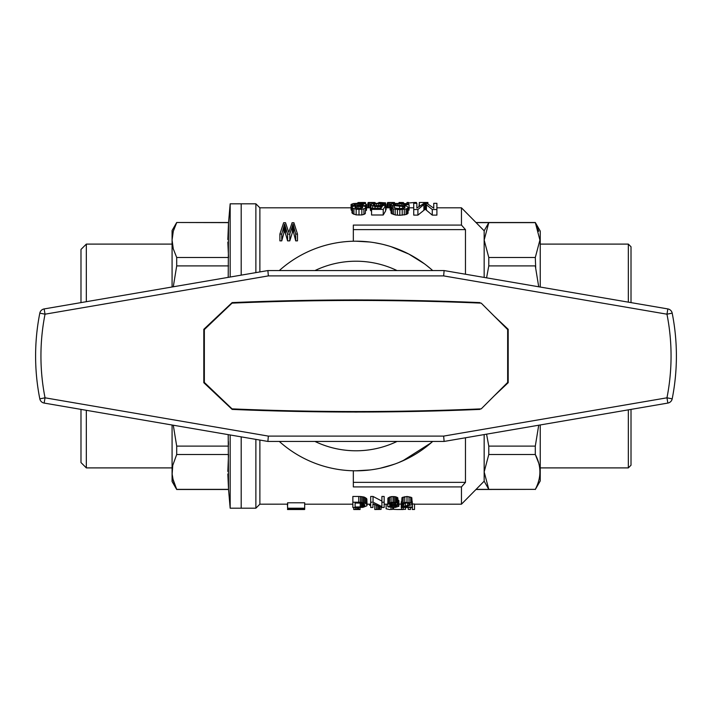 <?xml version="1.0" encoding="UTF-8"?>
<svg xmlns="http://www.w3.org/2000/svg" width="712" height="712" viewBox="0 0 712 712"><rect width="100%" height="100%" fill="white"/><g stroke="black" fill="none" stroke-linecap="round" stroke-linejoin="round"><path stroke-width="1.07" d="M230.172 277.021L230.172 203.81L241.19 203.81L241.19 275.135M259.88 440.06L259.88 504.185L255.875 508.19L230.172 508.19L230.172 434.97M241.19 508.19L241.19 436.857M228.214 434.632L228.543 489.5L230.172 508.19M228.516 489.091L227.849 474.014M227.84 471.424L228.516 454.781M228.499 444.644L228.401 441.44M228.516 257.219L227.849 242.142M227.84 239.552L228.516 222.9M230.172 203.81L228.543 222.5L228.214 277.36M172.375 235.681L172.446 235.236M173.301 231.195L176.701 222.633L173.274 231.311L172.082 240.06L173.274 248.817L176.701 257.495L176.701 265.896L173.283 286.785M228.543 222.5L176.701 222.5L228.543 222.633M228.543 257.495L176.701 257.495M228.543 265.896L176.701 265.896M173.283 425.215L176.701 446.104L176.701 454.505L172.749 465.372L172.153 474.13L173.274 480.698L176.701 489.5L228.543 489.5M228.543 446.104L176.701 446.104M228.543 454.505L176.701 454.505M228.543 489.367L176.701 489.367L172.776 478.606M172.749 478.508L172.144 473.969M172.082 472.092L172.082 481.49L176.701 489.5M176.701 222.5L172.082 230.51L172.082 286.989L172.082 244.1L86.33 244.1L86.33 301.692M86.33 410.308L86.33 467.9L172.082 467.9L172.082 425.011L172.082 471.931M86.33 244.1L80.99 249.44L80.99 302.609M80.99 409.391L80.99 462.56L86.33 467.9M259.88 271.931L259.88 207.815L255.875 203.81L241.19 203.81M255.875 272.616L255.875 203.81M255.875 508.19L255.875 439.375M381.908 502.209L381.908 496.46L384.151 496.46L384.151 507.469L381.694 507.469L372.937 503.687L372.937 507.469L370.694 507.469L370.694 502.209L373.043 502.209L381.908 506.615L381.908 502.209L384.151 502.209M370.694 502.209L370.694 496.46L373.043 496.46L373.043 502.209M381.908 501.088L373.043 496.46M396.967 504.781L396.967 505.253L395.578 505.093L398.035 503.918L397.821 497.857L395.578 496.736L391.093 496.602L387.889 498.258L387.889 503.918L391.093 502.343L395.578 502.467L397.821 503.535L398.035 505.511L398.889 506.285L395.258 507.451L388.102 506.899L387.675 506.401L389.811 506.312L391.947 507.122L396.433 506.641L396.753 506.285L395.792 505.636L391.84 505.413L392.054 504.853L395.578 504.363L395.685 503.535L394.083 502.975L391.84 502.975L391.84 505.413M398.889 506.285L398.889 500.75L398.035 499.931M387.889 500.856L387.675 506.401M352.573 213.582L356.16 214.882L361.838 214.944L361.838 209.337L356.16 209.284L352.573 208.029L352.573 213.582L351.968 212.808L351.968 207.29L352.867 206.382L355.564 205.884L351.078 204.451L351.078 209.862L352.271 210.725M366.475 210.325L366.627 204.486L366.475 210.325L365.576 210.761M365.283 213.636L365.728 207.29L365.283 213.636L363.93 214.41L363.93 208.83L361.838 209.337M361.838 214.944L363.93 214.41M380.235 208.296L380.235 206.605L375.002 206.56L370.365 204.736L370.365 210.156L371.557 211.117M385.61 209.782L386.064 209.773L386.064 204.362L383.074 204.424L383.074 205.403M383.225 214.997L385.61 210.957L385.61 205.501L383.225 209.399L383.225 214.997L371.557 214.997L371.557 208.296L381.125 208.296L382.326 206.302L380.235 206.605M436.901 209.515L436.901 203.312L433.759 203.312L433.759 208.189L426.88 203.312L424.041 203.312L416.867 208.082L416.867 203.312L413.725 203.312L413.725 215.122L417.908 215.122L425.233 209.212L432.264 215.122L436.901 215.122L436.901 209.515L432.264 209.515L432.264 215.122M297.483 234.07L293.896 222.714L292.107 222.714L288.769 232.477L285.521 222.714L283.643 222.714L279.887 234.07L279.887 240.87L281.765 240.87L284.586 230.332L287.577 240.87L289.793 240.87L293.041 230.332L295.694 240.87L297.483 240.87L297.483 234.07L295.694 234.07L295.694 240.87M408.038 213.369L408.19 207.29L408.038 213.369L406.098 214.526L406.098 208.945L399.815 209.693L399.815 215.3L406.098 214.526M399.815 209.693L393.389 208.892L390.701 207.148L391.146 213.315L395.187 214.944L399.815 215.3M390.701 207.148L393.834 207.103L395.632 208.189L399.672 208.616L403.855 208.189L405.048 207.334L402.663 206.427L392.49 205.501L390.096 204.424L390.096 209.835L391.146 210.61M408.19 210.102L409.089 210.093L409.089 204.673L405.947 204.7L405.947 205.946M352.858 502.209L352.858 496.46L358.732 496.46L360.441 496.513L360.441 502.254L365.461 503.339L366.849 504.577L366.849 505.823L362.897 507.362L352.858 507.469L352.858 502.209L360.441 502.254M367.063 505.253L366.849 498.943L364.286 497.092L360.441 496.513M287.577 508.226L287.577 502.788L304.683 502.788L304.683 509.383L287.577 509.383L301.924 509.294L287.577 508.875L302.137 508.457L287.577 508.226L304.683 508.226M412.239 504.034L411.812 497.688L407.006 496.46L401.986 497.643L401.559 504.069L404.763 502.343L410.744 502.77L412.239 504.034L411.812 504.719L404.015 506.997L412.453 506.997L412.453 507.469L401.239 507.469L409.142 504.817L410.103 503.954L406.899 502.894L404.55 503.259L403.695 504.176L401.559 504.069M412.239 501.497L412.453 506.997M401.88 501.39L401.239 501.827L401.239 507.309M436.901 207.815L461.465 207.815L461.465 225.081L353.33 225.081L353.33 241.217M259.88 207.815L351.078 207.815M366.627 207.815L370.365 207.815M386.064 207.815L390.096 207.815M409.089 207.815L413.725 207.815M259.88 504.185L287.79 504.176M304.683 504.185L352.858 504.185M367.063 504.185L370.694 504.185M372.937 504.185L373.862 504.185M384.151 504.185L387.675 504.185M401.239 504.043L398.889 504.167M412.453 504.016L414.517 504.016L414.517 509.489L412.275 509.489L414.517 509.374M414.517 504.185L461.465 504.185L461.465 486.919L465.47 482.362L465.47 437.773M353.33 470.774L353.33 486.919L461.465 486.919M395.578 503.482L395.578 504.363M394.831 503.162L394.831 504.648M393.656 502.939L393.656 504.853M392.374 502.939L392.374 504.888M392.161 502.948L392.161 504.888M392.054 502.957L392.054 504.853M396.433 505.938L396.433 506.641M395.685 505.618L395.685 506.926M394.51 505.44L394.51 507.095M393.122 505.36L393.122 507.149M391.947 505.413L391.947 507.122M391.84 502.975L390.986 503.215L390.986 506.98M390.238 503.722L390.238 506.722M389.811 504.016L389.811 506.312M398.675 500.313L398.675 505.876M396.967 505.253L398.035 505.511M397.821 497.857L397.821 503.535M397.394 497.439L397.394 503.135M396.54 497.047L396.54 502.77M395.578 496.736L395.578 502.467M394.297 496.558L394.297 502.298M393.015 496.46L393.015 502.209M391.093 496.602L391.093 502.343M389.598 496.958L389.598 502.681M388.423 497.563L388.423 503.259M390.986 503.215L390.025 504.034L387.889 503.918M352.573 208.029L351.968 207.29M353.917 208.776L353.917 214.357M356.16 209.284L356.16 214.882M358.999 209.515L358.999 215.122M365.283 208.082L363.93 208.83M364.233 206.177L364.233 205.652L362.292 205.884L364.98 206.382L365.728 207.29M366.475 204.896L365.576 205.314L365.576 206.783M365.576 205.314L364.233 205.652M351.078 204.451L353.321 203.543L358.848 203.276L364.535 203.561L366.627 204.486M351.372 204.869L351.372 210.289M352.271 205.279L352.271 206.783M353.615 205.617L353.615 206.204M371.557 209.399L383.225 209.399M376.639 205.901L376.639 203.65L373.8 204.166L373.355 204.673L374.699 205.617L385.61 205.501M373.8 204.166L373.8 205.172M374.85 203.846L374.85 205.643M378.588 205.999L378.588 203.605L376.639 203.65M383.074 204.424L380.235 203.632L380.235 205.893M380.235 203.632L378.588 203.605M381.579 203.774L381.579 205.697M382.62 204.024L382.62 205.385M370.365 204.736L372.305 203.677L375.002 203.347L383.821 203.516L386.064 204.362M370.961 205.43L370.961 210.877M372.607 206.088L372.607 208.296M375.002 206.56L375.002 208.296M377.841 206.738L377.841 208.296M432.264 209.515L425.233 203.819L425.233 209.212M425.233 203.819L424.788 209.506M425.687 204.077L425.687 209.479M426.435 204.486L426.435 209.898M413.725 209.515L417.908 209.515L417.908 215.122M424.788 204.104L423.889 204.549L423.889 209.96M423.889 204.549L417.908 209.515M295.694 234.07L293.041 224.075L289.793 234.07L287.577 234.07L287.577 240.87M289.793 234.07L289.793 240.87M292.356 226.024L292.356 232.379M292.614 225.366L292.614 231.685M293.041 224.075L293.041 230.332M293.388 225.099L293.388 231.409M293.638 226.158L293.638 232.521M279.887 234.07L281.765 234.07L281.765 240.87M287.577 234.07L284.586 224.075L283.901 226.363L283.901 232.735M283.901 226.363L281.765 234.07M284.239 225.099L284.239 231.409M284.586 224.075L284.586 230.332M285.014 225.829L285.014 232.165M285.61 227.876L285.61 234.328M394.884 203.846L393.238 204.389L395.934 205.1L395.934 203.748L394.884 203.846L394.884 204.985M393.54 204.166L393.54 204.647M393.985 203.997L393.985 204.825M397.43 205.198L397.43 203.677L395.934 203.748M397.43 203.677L399.067 203.677L399.067 205.314M405.947 204.7L401.168 203.703L401.168 205.457M401.168 203.703L399.067 203.677M402.805 203.774L402.805 205.563M404.158 203.899L404.158 205.706M405.048 204.077L405.048 205.812M405.653 204.335L405.653 205.901M390.096 204.424L392.641 203.543L402.058 203.312L407.896 203.819L409.089 204.673M390.399 204.798L390.399 210.227M391.146 205.172L391.146 207.139M392.49 205.501L392.49 207.121M394.288 205.812L394.288 207.53M399.521 206.213L399.521 208.607M402.663 206.427L402.663 208.42M404.158 206.694L404.158 208.055M404.906 206.961L404.906 207.557M391.146 207.779L391.146 213.315M392.045 208.402L392.045 213.965M393.389 208.892L393.389 214.472M395.187 209.337L395.187 214.944M397.43 209.577L397.43 215.184M402.209 215.184L402.209 209.577M404.3 214.944L404.3 209.337M408.038 207.833L407.291 208.456L407.291 214.018M407.291 208.456L406.098 208.945M395.934 205.1L406.401 206.008L408.19 207.29M358.732 496.46L358.732 502.209M366.849 498.943L366.849 504.577M366.315 498.258L366.315 503.918M365.461 497.643L365.461 503.339M364.286 497.092L364.286 502.806M363.111 496.825L363.111 502.556M361.829 496.602L361.829 502.343M292.783 508.893L304.683 509.258M291.19 508.929L292.783 509.018M304.683 508.555L291.19 508.982M401.986 497.643L401.986 503.339M409.783 503.571L409.783 504.399M409.142 503.215L409.142 504.817M407.647 502.948L407.647 505.315M405.404 503.046L405.404 505.912M403.802 503.936L403.802 506.312M402.627 504.123L402.627 506.615M401.88 504.087L401.88 506.899M401.452 501.649L401.452 507.149M411.812 497.688L411.812 503.375M410.744 497.047L410.744 502.77M409.035 496.647L409.035 502.387M407.006 496.46L407.006 502.209M404.763 496.602L404.763 502.343M403.161 497.003L403.161 502.725M353.33 482.362L465.47 482.362M484.16 277.422L484.16 230.804L461.465 207.815M465.47 274.218L465.47 229.629L461.465 225.081M484.16 481.187L488.788 489.367L484.16 471.931L484.16 481.187L461.465 504.185M486.572 434.16L488.788 446.104L488.788 454.505L484.16 471.931L484.16 434.569M412.275 507.469L412.275 509.374M410.459 509.489L408.216 509.374L410.459 509.489M410.459 507.469L410.459 509.374M408.216 507.469L408.216 509.374M403.197 507.469L403.197 509.525L397.75 509.525L403.197 509.383M401.488 507.469L401.488 509.383M393.585 507.496L393.585 509.347L397.75 509.525M392.623 509.365L389.473 509.525L392.623 509.365L392.623 507.505M391.022 507.451L391.022 509.365M386.109 504.185L386.109 508.777L389.473 509.525M381.089 509.374L374.788 509.525L381.089 509.374L381.089 507.273M379.701 506.784L379.701 509.374M378.953 506.499L378.953 509.436M377.778 506.027L377.778 509.481M376.39 505.422L376.39 509.507M374.788 504.657L374.788 509.516M360.05 507.469L360.05 509.525L353.748 509.525L360.05 509.374M358.661 507.469L358.661 509.374M357.913 507.469L357.913 509.436M356.739 507.469L356.739 509.481M355.35 507.469L355.35 509.507M353.748 507.469L353.748 509.516M303.623 509.383L304.371 509.525M302.351 509.383L303.623 509.507M300.758 509.383L302.351 509.498M298.631 509.383L300.758 509.481M295.97 509.383L298.631 509.472M291.831 509.383L295.97 509.472M289.063 509.383L291.831 509.481M287.79 509.383L289.063 509.498M287.363 504.185L287.79 509.516M353.33 229.629L465.47 229.629M372.937 504.799L374.031 504.274M369.555 504.185L369.555 505.28L370.694 505.28M403.464 203.356L403.464 202.546L400.545 202.484L400.545 203.294M400.545 202.484L400.028 203.285M401.372 202.502L401.372 203.303M402.342 202.528L402.342 203.32M399.049 203.276L399.049 202.475L400.028 202.475M357.789 203.294L357.86 202.617L357.86 203.294M363.022 203.418L363.022 202.475L358.083 202.555L358.083 203.285M358.456 202.528L358.456 203.276M358.83 202.502L358.83 203.276M359.355 202.493L359.355 203.285M360.032 202.484L360.032 203.294M360.851 202.475L360.851 203.312M361.749 202.475L361.749 203.32M363.992 203.507L363.992 202.484L363.022 202.475M365.639 203.801L365.265 202.537L364.74 202.502L364.74 203.605M364.74 202.502L363.992 202.484M365.265 202.537L365.265 203.712M365.559 202.609L365.559 203.783M408.546 204.086L408.546 202.475L406.979 202.475L406.979 203.65M408.546 203.009L414.749 202.475L414.749 203.312M414.749 202.475L416.395 202.475L416.395 203.312M387.168 207.815L387.319 203.125M387.319 207.815L387.613 202.52L387.613 207.815M392.552 203.552L392.552 202.475L388.36 202.493L388.36 207.815M388.36 202.493L387.613 202.52M389.562 202.484L389.562 207.815M390.977 202.475L390.977 203.881M393.674 203.454L393.674 202.493L392.552 202.475M394.795 203.374L394.493 202.511L394.493 203.392M394.493 202.511L393.674 202.493M377.227 203.303L378.864 202.858M378.864 203.276L378.864 202.475L380.066 202.475L380.066 203.303M380.066 202.475L385.593 202.858L385.593 203.952M386.313 207.815L386.313 206.827L387.168 206.827M367.73 207.815L367.882 203.125M367.882 207.815L368.175 202.52L368.175 207.815M373.115 203.57L373.115 202.475L368.923 202.493L368.923 207.815M368.923 202.493L368.175 202.52M370.124 202.484L370.124 207.815M371.539 202.475L371.539 203.917M374.236 203.436L374.236 202.493L373.115 202.475M375.358 203.347L375.055 202.511L375.055 203.347M375.055 202.511L374.236 202.493M427.912 203.757L427.912 202.475L419.315 202.475L419.315 205.964M419.012 206.195L419.315 203.134M405.546 507.469L405.546 509.347L403.197 509.347M357.913 508.813L357.913 509.525M378.953 508.813L378.953 509.525M355.564 205.207L360.94 205.465L363.636 204.219L355.413 203.819L354.069 204.451L355.564 205.207M360.495 208.509L362.586 207.779L362.586 206.872L361.687 206.516L357.353 206.257L354.959 207.29L357.353 208.509L360.495 208.509L360.495 206.257M355.101 503.01L361.723 503.179L363.859 503.882L364.82 505.253L364.286 506.205L362.257 506.899L355.101 507.024L355.101 503.01L355.101 507.024M476.15 489.367L535.299 489.367L476.15 489.5M476.15 222.5L535.299 222.5L539.918 240.06L535.299 257.495L488.788 257.495L488.788 265.896L486.572 277.84M476.15 222.633L535.299 222.633L538.726 231.302M484.16 230.804L488.788 222.633L484.16 240.06L488.788 257.495M287.497 509.525L304.567 509.525M363.182 203.997L363.182 204.896M362.435 203.819L362.435 205.207M361.393 203.703L361.393 205.385M360.192 203.632L360.192 205.51M358.848 203.605L358.848 205.563M357.059 205.439L357.059 203.65M355.413 205.154L355.413 203.819M354.514 204.077L354.514 204.834M362.586 206.872L362.586 207.779M361.687 206.516L361.687 208.189M358.848 206.213L358.848 208.616M357.353 208.509L357.353 206.257M356.009 208.118L356.009 206.516M355.261 206.827L355.261 207.779M360.228 503.046L360.228 507.024M361.402 503.144L361.402 506.98M362.257 503.304L362.257 506.899M363.004 503.5L363.004 506.748M363.752 503.829L363.752 506.535M364.286 504.301L364.286 506.205M364.606 504.763L364.606 505.787M535.299 222.5L540.23 231.044L540.23 287.043M540.23 424.957L540.23 480.956L535.299 489.5M535.709 267.89L535.299 257.495M488.788 265.896L535.299 265.896L538.717 286.785M538.717 425.215L535.299 446.104L535.299 454.505C541.432 466.129 541.432 477.743 535.299 489.367M488.788 446.104L535.299 446.104M488.788 454.505L535.299 454.505L538.726 463.174M631.01 409.391L631.01 465.23L628.34 467.9L628.34 409.845M628.34 302.146L628.34 244.1L540.23 244.1M631.01 302.609L631.01 246.77L628.34 244.1M397.038 270.56A94.785 94.785 0 0 0 314.962 270.56M314.962 441.44A94.785 94.785 0 0 0 397.038 441.44M356 470.81L369.733 469.982M383.999 467.339L394.875 464.028M398.595 462.613L408.973 457.852M412.649 455.858L415.416 454.238M421.709 450.144L423.426 448.925M424.299 448.284L432.691 441.44A114.81 114.81 0 0 1 279.309 441.44M430.876 268.967L426.773 265.603M424.379 263.769L408.893 254.095L391.191 246.717M388.734 245.952L383.999 244.652M369.733 242.009L356 241.19A114.81 114.81 0 0 1 432.691 270.56M279.309 270.56A114.81 114.81 0 0 1 356 241.19M672.19 313.147A220.275 220.275 0 0 1 672.19 398.845A220.275 220.275 0 0 0 672.19 313.147A5.34 5.34 0 0 0 667.856 308.928L666.957 314.188L672.19 313.147A5.34 5.34 0 0 0 667.856 308.928L444.11 270.56L443.656 275.9L666.957 314.188A214.935 214.935 0 0 1 666.957 397.812L667.856 403.072A5.34 5.34 0 0 0 672.19 398.845L666.957 397.812L443.656 436.1L444.11 441.44L667.856 403.072M44.144 308.928L267.89 270.56L268.344 275.9L45.043 314.188L44.144 308.928A5.34 5.34 0 0 0 39.81 313.147L45.043 314.188A214.935 214.935 0 0 0 45.043 397.812L39.81 398.845A5.34 5.34 0 0 0 44.144 403.072L267.89 441.44L268.344 436.1L45.043 397.812L44.144 403.072M39.81 398.845A220.275 220.275 0 0 1 39.81 313.147M267.89 270.56L444.11 270.56M348.195 411.518A56.07 56.07 0 0 0 363.779 411.527M363.779 300.473A56.07 56.07 0 0 0 354.113 299.957A2908.164 2908.164 0 0 0 232.139 302.6L203.81 329.3L203.81 382.7L232.139 409.4A2908.164 2908.164 0 0 0 354.113 412.034A56.07 56.07 0 0 0 357.887 412.034A2908.164 2908.164 0 0 0 479.861 409.4L480.386 408.902M354.113 299.957A56.07 56.07 0 0 0 348.195 300.473M480.386 303.098L479.861 302.6A2908.164 2908.164 0 0 0 357.887 299.957M494.262 395.827L508.19 382.7L508.19 329.3L494.262 316.164M444.11 441.44L267.89 441.44M481.223 303.134A2908.164 2908.164 0 0 0 232.041 303.134L204.344 329.567L204.344 382.433L232.041 408.866A2908.164 2908.164 0 0 0 481.223 408.866L507.656 382.433L507.656 329.567L481.223 303.134M268.344 275.9L443.656 275.9M443.656 436.1L268.344 436.1M628.34 467.9L540.23 467.9M356.534 470.81L365.274 470.436M380.546 468.158L393.353 464.562M402.565 460.94L431.116 442.828M400.945 250.348L390.541 246.503M381.071 243.958L374.476 242.685"/></g></svg>
